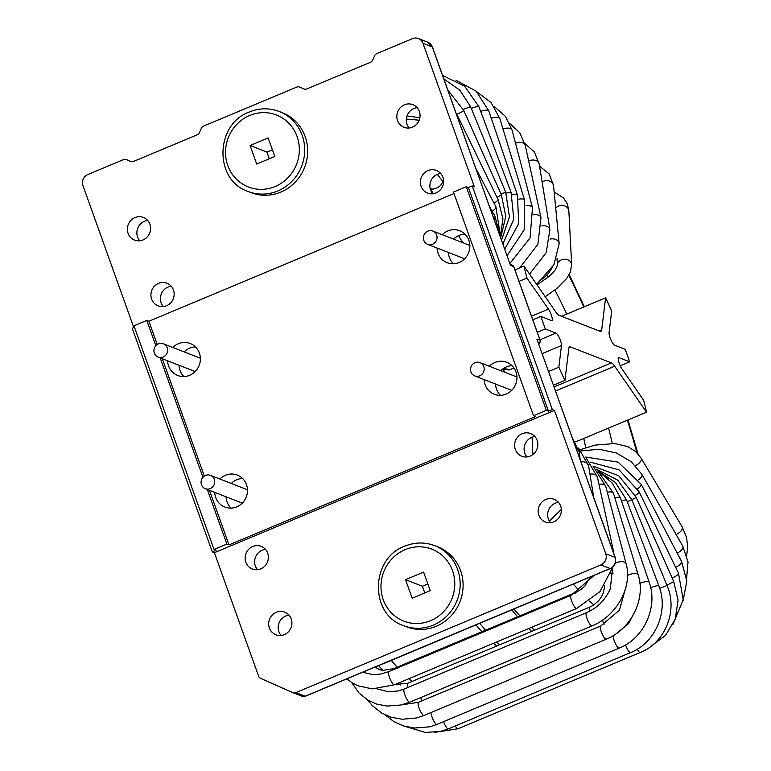 <?xml version="1.0" encoding="UTF-8"?>
<svg xmlns="http://www.w3.org/2000/svg" width="771" height="771" viewBox="0 0 771 771"><rect width="100%" height="100%" fill="white"/><g stroke="black" fill="none" stroke-linecap="round" stroke-linejoin="round"><path stroke-width="1.16" d="M610.468 568.526A4.289 1.002 -112.7 0 1 610.43 568.545A4.289 1.002 -112.7 0 1 610.189 568.535L600.908 564.912L295.833 692.609L305.114 696.223A4.289 4.067 111.3 0 1 301.981 696.203M600.908 564.912A8.587 8.144 -68.7 0 0 605.784 553.8L554.436 410.394L552.325 409.574L472.238 185.907L468.392 187.526L466.282 186.698L453.454 192.066L533.532 415.733L546.36 410.365L466.282 186.698M295.833 692.609A4.289 4.067 -68.7 0 1 292.701 692.589L260.694 678.384A4.289 4.067 -68.7 0 1 258.564 676.061L214.405 552.711L554.436 410.394M403.58 625.647L406.529 626.794A42.916 40.709 -68.7 0 0 436.232 626.274A42.916 40.709 -68.7 0 0 463.101 586.085A42.916 40.709 -68.7 0 0 437.677 546.812L434.728 545.666C424.802 541.946 414.817 542.119 404.775 546.176C370.273 558.426 369.425 614.564 403.58 625.647A42.916 40.709 -68.7 0 0 457.087 600.426A42.916 40.709 -68.7 0 0 434.728 545.666M553.771 521.861A12.163 11.536 111.3 0 1 545.357 522.015A12.163 11.536 111.3 0 1 538.862 515.25A12.163 11.536 111.3 0 1 541.705 502.287A12.163 11.536 111.3 0 1 554.176 499.348A12.163 11.536 111.3 0 1 561.384 510.479A12.163 11.536 111.3 0 1 553.771 521.861M530.217 456.085A12.163 11.536 111.3 0 1 521.803 456.23A12.163 11.536 111.3 0 1 515.307 449.464A12.163 11.536 111.3 0 1 518.151 436.502A12.163 11.536 111.3 0 1 530.621 433.562A12.163 11.536 111.3 0 1 537.83 444.694A12.163 11.536 111.3 0 1 530.217 456.085M284.316 634.639A12.163 11.536 111.3 0 1 275.893 634.793A12.163 11.536 111.3 0 1 269.397 628.028A12.163 11.536 111.3 0 1 272.25 615.065A12.163 11.536 111.3 0 1 284.721 612.126A12.163 11.536 111.3 0 1 291.92 623.257A12.163 11.536 111.3 0 1 284.316 634.639M260.762 568.863A12.163 11.536 111.3 0 1 252.339 569.008A12.163 11.536 111.3 0 1 245.843 562.242A12.163 11.536 111.3 0 1 248.696 549.28A12.163 11.536 111.3 0 1 261.167 546.35A12.163 11.536 111.3 0 1 268.375 557.472A12.163 11.536 111.3 0 1 260.762 568.863M432.473 47.108L510.431 265.205L432.29 46.944A8.587 8.144 111.3 0 0 427.703 42.164L432.473 47.098A4.289 0.916 160.3 0 0 432.29 46.944L423 43.33A8.587 8.144 -68.7 0 0 412.475 38.656L376.865 53.565A4.289 4.067 -68.7 0 0 374.552 55.859L372.73 60.013A4.289 4.067 111.3 0 1 370.427 62.306L306.887 88.896A4.289 4.067 111.3 0 1 303.755 88.877L299.823 87.133A4.289 4.067 -68.7 0 0 296.681 87.123L203.64 126.059A4.289 4.067 -68.7 0 0 201.327 128.362L199.506 132.516A4.289 4.067 111.3 0 1 197.203 134.809L133.672 161.399A4.289 4.067 111.3 0 1 130.53 161.38L126.598 159.636A4.289 4.067 -68.7 0 0 123.466 159.616L87.846 174.525A8.587 8.144 -68.7 0 0 82.969 185.647L133.788 327.569M423 43.33L474.348 186.736L472.238 185.907M248.117 191.478L251.076 192.625A42.916 40.709 -68.7 0 0 280.779 192.104A42.916 40.709 -68.7 0 0 307.648 151.926A42.916 40.709 -68.7 0 0 282.225 112.653L279.266 111.496C269.349 107.786 259.364 107.95 249.322 112.007C214.82 124.266 213.972 180.395 248.117 191.478A42.916 40.709 -68.7 0 0 301.625 166.266A42.916 40.709 -68.7 0 0 279.266 111.496M412.446 127.167A12.163 11.536 111.3 0 1 404.033 127.311A12.163 11.536 111.3 0 1 397.537 120.546A12.163 11.536 111.3 0 1 400.39 107.583A12.163 11.536 111.3 0 1 412.861 104.654A12.163 11.536 111.3 0 1 420.06 115.775A12.163 11.536 111.3 0 1 412.446 127.167M436 192.952A12.163 11.536 111.3 0 1 427.587 193.097A12.163 11.536 111.3 0 1 421.091 186.331A12.163 11.536 111.3 0 1 423.934 173.369A12.163 11.536 111.3 0 1 436.415 170.439A12.163 11.536 111.3 0 1 443.614 181.561A12.163 11.536 111.3 0 1 436 192.952M142.992 239.945A12.163 11.536 111.3 0 1 134.578 240.089A12.163 11.536 111.3 0 1 128.082 233.334A12.163 11.536 111.3 0 1 130.925 220.371A12.163 11.536 111.3 0 1 143.396 217.432A12.163 11.536 111.3 0 1 150.605 228.563A12.163 11.536 111.3 0 1 142.992 239.945M166.546 305.73A12.163 11.536 111.3 0 1 158.122 305.875A12.163 11.536 111.3 0 1 151.636 299.109A12.163 11.536 111.3 0 1 154.479 286.147A12.163 11.536 111.3 0 1 166.95 283.217A12.163 11.536 111.3 0 1 174.159 294.339A12.163 11.536 111.3 0 1 166.546 305.73M250.064 145.507L256.704 164.059L274.794 156.484L268.154 137.932L250.064 145.507L266.939 152.08L269.339 158.768M423.607 572.101L405.517 579.676L412.157 598.219L430.247 590.653L423.607 572.101M272.404 149.796L266.939 152.08M427.857 583.955L422.392 586.249L424.792 592.938M405.517 579.676L422.392 586.249M550.552 522.69A12.163 11.536 111.3 0 1 548.354 518.941A12.163 11.536 111.3 0 1 558.474 502.364M139.773 240.774A12.163 11.536 111.3 0 1 137.575 237.025A12.163 11.536 111.3 0 1 147.695 220.448M163.327 306.559A12.163 11.536 111.3 0 1 161.129 302.81A12.163 11.536 111.3 0 1 171.249 286.234M409.228 127.996A12.163 11.536 111.3 0 1 407.03 124.247A12.163 11.536 111.3 0 1 417.15 107.67M432.782 193.781A12.163 11.536 111.3 0 1 430.584 190.032A12.163 11.536 111.3 0 1 440.704 173.446M526.998 456.914A12.163 11.536 111.3 0 1 524.8 453.155A12.163 11.536 111.3 0 1 534.92 436.579M257.543 569.692A12.163 11.536 111.3 0 1 255.346 565.943A12.163 11.536 111.3 0 1 265.465 549.357M281.097 635.477A12.163 11.536 111.3 0 1 278.9 631.719A12.163 11.536 111.3 0 1 289.009 615.142M183.903 376.556A17.164 16.287 111.3 0 1 179.98 370.388A17.164 16.287 111.3 0 1 178.988 365.242M184.182 351.904A17.164 16.287 111.3 0 1 189.724 348.155A17.164 16.287 111.3 0 1 195.458 346.902M172.791 347.47A17.164 16.287 111.3 0 1 178.332 343.721A17.164 16.287 111.3 0 1 190.215 343.509A17.164 16.287 111.3 0 1 199.159 365.415A17.164 16.287 111.3 0 1 177.754 375.506A17.164 16.287 111.3 0 1 167.596 360.799M468.392 187.526L548.47 411.184L552.325 409.574M453.984 193.55L148.89 321.247L146.779 320.428L133.952 325.796L214.03 549.453L226.867 544.085L207.312 489.489M533.532 415.733L535.643 416.552L228.977 544.904L209.423 490.308M204.334 476.102L162.315 358.746M157.226 344.531L148.89 321.247M489.354 366.254A17.164 16.287 111.3 0 1 506.778 362.293A17.164 16.287 111.3 0 1 516.946 378.002A17.164 16.287 111.3 0 1 506.2 394.077A17.164 16.287 111.3 0 1 494.317 394.289A17.164 16.287 111.3 0 1 485.152 384.739A17.164 16.287 111.3 0 1 484.159 379.583M219.889 479.032A17.164 16.287 111.3 0 1 237.323 475.081A17.164 16.287 111.3 0 1 247.491 490.79A17.164 16.287 111.3 0 1 236.745 506.865A17.164 16.287 111.3 0 1 224.862 507.067A17.164 16.287 111.3 0 1 215.697 497.517A17.164 16.287 111.3 0 1 214.704 492.37M442.246 234.692A17.164 16.287 111.3 0 1 459.67 230.731A17.164 16.287 111.3 0 1 469.838 246.441A17.164 16.287 111.3 0 1 459.092 262.516A17.164 16.287 111.3 0 1 447.209 262.728A17.164 16.287 111.3 0 1 438.044 253.167A17.164 16.287 111.3 0 1 437.051 248.021M134.482 327.28L132.207 328.224L212.295 551.891L216.14 550.282L214.03 549.453M548.47 411.184L546.36 410.365M214.405 552.711L212.295 551.891M228.977 544.904L226.867 544.085M202.956 477.307L160.204 357.927M155.848 345.736L146.779 320.428M292.864 692.657L302.145 696.271A4.289 4.289 0 0 0 305.355 696.232A4.289 1.002 -112.7 0 1 305.114 696.223L610.189 568.535A8.587 8.144 111.3 0 0 615.065 557.414L605.784 553.8M536.915 339.153L615.258 557.578A4.289 0.916 160.3 0 0 615.065 557.414L536.915 339.153L539.97 340.04A2.862 0.607 -19.7 0 1 540.095 340.156A2.862 0.607 -19.7 0 1 540.076 340.3A2.862 2.747 -148.6 0 1 538.659 343.654M538.65 343.625A2.862 2.737 -73.7 0 0 539.97 340.04L513.737 266.785L510.431 265.205M513.843 267.045A2.862 0.607 160.3 0 0 513.862 266.891A2.862 0.607 160.3 0 0 513.737 266.785A2.862 2.689 -64.4 0 0 512.407 265.282L510.219 264.231M513.939 367.95L509.718 369.714A2.862 0.665 67.3 0 0 509.853 369.714A2.862 0.665 67.3 0 0 509.949 369.617M500.475 395.34A17.164 16.287 111.3 0 1 496.543 389.172A17.164 16.287 111.3 0 1 495.551 384.025M500.745 370.697A17.164 16.287 111.3 0 1 512.021 365.685M231.011 508.118A17.164 16.287 111.3 0 1 227.088 501.96A17.164 16.287 111.3 0 1 226.096 496.803M231.29 483.475A17.164 16.287 111.3 0 1 242.566 478.463M453.367 263.769A17.164 16.287 111.3 0 1 449.435 257.61A17.164 16.287 111.3 0 1 448.443 252.454M453.637 239.126A17.164 16.287 111.3 0 1 464.913 234.124M620.241 365.772L629.705 361.811L625.233 349.311L614.554 345.157A7.151 1.667 -112.7 0 1 610.902 339.77A7.151 1.667 -112.7 0 1 609.061 332.715L611.692 311.07A151.636 35.399 67.3 0 0 605.601 297.847L601.698 329.892A14.302 3.344 -112.7 0 1 600.946 331.366A14.302 3.344 -112.7 0 1 600.137 331.328L559.11 315.349A14.302 3.344 -112.7 0 1 555.833 312.033L524.01 266.072L514.932 269.869M605.601 297.847L561.529 316.293M537.281 332.311L545.319 328.947L555.987 333.101A7.151 1.667 -112.7 0 1 559.65 338.488A7.151 1.667 -112.7 0 1 561.481 345.543L558.85 367.189A151.636 35.399 67.3 0 0 564.941 380.402L568.844 348.367A14.302 3.344 -112.7 0 1 569.596 346.883A14.302 3.344 -112.7 0 1 570.415 346.931L611.442 362.9A14.302 3.344 -112.7 0 1 614.709 366.225L646.532 412.186A151.636 35.399 67.3 0 0 643.612 400.197L622.11 369.145A7.151 1.667 -112.7 0 1 618.862 362.158A7.151 1.667 -112.7 0 1 618.621 357.638A7.151 1.667 -112.7 0 1 619.036 357.657L629.705 361.811M646.532 412.186L575.715 441.822M564.941 380.402L553.53 385.182M558.85 367.189L548.615 371.468M532.809 319.811L540.837 316.447L545.319 328.947M524.01 266.072A151.636 35.399 67.3 0 0 526.93 278.061L548.441 309.104A7.151 1.667 -112.7 0 1 551.679 316.1A7.151 1.667 -112.7 0 1 551.92 320.62A7.151 1.667 -112.7 0 1 551.516 320.601L540.837 316.447M526.93 278.061L519.037 281.357M475.948 625.002A273.233 63.781 67.3 0 0 481.914 631.709M493.546 643.265A273.233 63.781 67.3 0 0 496.726 646.031M479.793 623.392A280.384 65.458 67.3 0 0 485.557 630.186M496.64 641.973A280.384 65.458 67.3 0 0 499.618 644.826M513.987 609.08A274.476 64.08 67.3 0 0 519.905 615.807M531.431 627.411A274.476 64.08 67.3 0 0 534.573 630.186M511.877 609.967A280.384 65.458 67.3 0 0 517.63 616.752M528.713 628.548A280.384 65.458 67.3 0 0 531.691 631.401M479.62 375.863A7.151 6.785 111.3 0 1 471.023 366.794A7.151 6.785 111.3 0 1 483.754 366.572A7.151 6.785 111.3 0 1 479.62 375.863M214.299 479.35A7.151 6.785 -68.7 0 0 201.559 479.572A7.151 6.785 -68.7 0 0 212.623 486.973A7.151 6.785 -68.7 0 0 214.299 479.35M167.191 347.788A7.151 6.785 111.3 0 1 158.18 357.137A7.151 6.785 111.3 0 1 154.451 348.01A7.151 6.785 111.3 0 1 167.191 347.788M436.646 235.001A7.151 6.785 -68.7 0 0 423.915 235.222A7.151 6.785 -68.7 0 0 434.979 242.624A7.151 6.785 -68.7 0 0 436.646 235.001M405.16 549.636A38.627 36.642 -68.7 0 0 394.241 615.48A38.627 36.642 -68.7 0 0 454.244 590.364A38.627 36.642 -68.7 0 0 405.16 549.636M275.151 186.515A38.627 36.642 -68.7 0 0 297.076 136.496A38.627 36.642 -68.7 0 0 249.708 115.477A38.627 36.642 -68.7 0 0 227.782 165.495A38.627 36.642 -68.7 0 0 275.151 186.515M615.258 557.616A4.289 0.916 160.3 0 0 615.258 557.578C616.482 562.493 614.872 566.155 610.43 568.545L305.355 696.232M503.049 368.74L508.128 369.868A2.862 2.708 -77.5 0 0 509.718 369.714L503.608 368.365M599.163 330.952L601.698 329.892M618.352 357.937L619.036 357.657M555.602 390.964L614.709 366.225M554.137 386.888L611.442 362.9M569.056 347.49L570.415 346.931M503.588 369.772L505.005 369.174M542.215 353.6L561.481 345.543M539.97 339.809L555.987 333.101M531.508 316.187L548.441 309.104M636.894 452.731A251.77 58.779 67.3 0 0 627.343 420.214M583.801 306.974A251.77 58.779 67.3 0 0 568.815 275.266M432.02 191.478A251.77 58.779 67.3 0 0 432.203 193.068M546.909 275.093A173.446 40.487 -112.7 0 1 548.065 277.175M554.908 290.021A173.446 40.487 -112.7 0 1 566.752 314.105M608.589 428.069A173.446 40.487 -112.7 0 1 612.27 443.383M503.82 371.892A173.446 40.487 -112.7 0 1 502.644 369.039M573.364 584.061A273.233 63.781 67.3 0 0 579.223 590.673M589.603 601.12A273.233 63.781 67.3 0 0 593.882 604.917M583.763 438.458A151.993 35.485 -112.7 0 1 585.709 447.662M412.042 681.477A273.233 63.781 -112.7 0 1 408.861 678.711M397.219 667.156A273.233 63.781 -112.7 0 1 391.263 660.448M511.848 390.232A7.151 6.785 111.3 0 1 510.614 389.885L474.743 375.92M479.938 362.592L515.799 376.556A7.151 6.785 111.3 0 1 516.946 377.135M569.74 585.575L384.209 663.397A7.151 1.667 -112.7 0 1 383.833 663.388M575.523 593.169A7.151 1.667 -112.7 0 1 575.908 592.369L580.948 589.526L584.823 586.095L590.403 576.93M393.297 669.72A7.151 1.667 -112.7 0 1 393.702 668.63L575.908 592.369M613.147 573.075A7.151 2.467 162.4 0 0 610.902 573.518M590.085 610.979A7.151 1.667 -112.7 0 1 590.008 606.989L593.381 605.245L598.537 600.85L601.361 597.024L603.327 592.928L604.811 585.324M407.936 687.433A7.151 1.667 -112.7 0 1 407.801 683.251L590.008 606.989M604.021 624.433A7.151 1.667 -112.7 0 1 602.691 620M421.882 700.858A7.151 1.667 -112.7 0 1 420.773 697.572M635.42 465.645A7.151 3.633 -30.9 0 0 641.318 458.668A7.151 3.633 -30.9 0 0 641.096 458.119L635.593 451.507L627.767 446.592L614.738 443.527L594.904 445.137L580.293 449.657M576.159 448.394A7.151 5.551 -5.5 0 1 579.416 452.529L580.081 459.352M580.977 461.858A7.151 4.973 -9.3 0 1 588.552 465.645L593.776 497.603M576.563 608.521A7.151 1.667 67.3 0 1 572.265 602.565A7.151 1.667 67.3 0 1 571.041 595.328L388.835 671.589A7.151 1.667 67.3 0 0 390.059 678.837A7.151 1.667 67.3 0 0 394.366 684.783L576.563 608.521L599.992 591.588L612.839 567.022M611.528 547.188A7.151 4.308 -12.3 0 1 613.051 549.174L613.706 553.27M589.94 474.155A7.151 4.308 -12.3 0 1 597.352 476.95L613.051 549.174M409.709 702.198L591.916 625.936A7.151 1.667 67.3 0 1 587.618 619.99A7.151 1.667 67.3 0 1 586.394 612.743A7.151 1.667 67.3 0 0 586.394 612.743L404.187 689.004A7.151 1.667 67.3 0 0 404.187 689.004A7.151 1.667 67.3 0 0 404.177 689.004A7.151 1.667 67.3 0 0 405.411 696.261A7.151 1.667 67.3 0 0 409.709 702.198A7.151 1.667 67.3 0 0 409.719 702.198L400.853 705.031L387.177 706.063L376.846 704.154L367.7 700.049L358.852 692.869L351.749 682.576M615.297 563.264A7.151 3.585 -14.7 0 1 626.091 563.746C632.798 586.914 616.453 616.27 591.916 625.936M598.951 484.313A7.151 3.585 -14.7 0 1 605.698 486.202L626.091 563.746M423.973 715.488L606.179 639.226A7.151 1.667 67.3 0 1 602.479 634.62A7.151 1.667 67.3 0 1 600.262 626.852A7.151 1.667 67.3 0 1 600.657 626.033L418.451 702.294A7.151 1.667 67.3 0 0 418.065 703.113A7.151 1.667 67.3 0 0 420.272 710.881A7.151 1.667 67.3 0 0 423.973 715.488L416.494 717.974L402.211 719.256L390.897 717.175L381.51 712.934L372.538 705.86L367.651 700.02M627.498 575.484A7.151 2.795 -16.9 0 1 638.186 574.838C646.175 598.99 630.88 629.55 606.179 639.226M607.288 492.245A7.151 2.795 -16.9 0 1 613.446 493.228L638.186 574.838M430.989 712.549A7.151 1.667 67.3 0 0 431.162 713.907A7.151 1.667 67.3 0 0 433.871 721.116A7.151 1.667 67.3 0 0 436.916 724.432L429.755 726.822L414.152 728.046L403.406 725.906L393.798 721.55L385.018 714.833M613.224 635.651A7.151 1.667 67.3 0 0 613.369 637.646A7.151 1.667 67.3 0 0 616.077 644.855A7.151 1.667 67.3 0 0 619.113 648.17L436.916 724.432M639.93 583.396A7.151 1.956 -18.8 0 1 649.163 582.24C658.299 607.056 643.958 638.475 619.113 648.17M614.834 497.825A7.151 1.956 -18.8 0 1 620.472 497.902L649.163 582.24M443.527 721.666A7.151 1.667 67.3 0 0 448.327 728.874L630.533 652.613C655.495 642.898 668.997 610.979 658.839 585.825A7.151 1.089 -20.6 0 0 650.685 587.733M625.56 644.922A7.151 1.667 67.3 0 0 630.533 652.613M621.503 500.948A7.151 1.089 -20.6 0 1 626.65 500.128L658.839 585.825M455.275 725.964A7.151 1.667 67.3 0 0 458.022 728.749A7.151 1.667 67.3 0 0 458.032 728.749L640.229 652.488C665.296 642.763 678.095 610.661 667.031 585.517L659.697 588.312M637.203 649.211A7.151 1.667 67.3 0 0 640.229 652.488M627.189 501.574L631.892 499.868L667.031 585.517M666.857 585.083A7.151 0.675 -24 0 0 668.736 584.225A7.151 0.675 -24 0 0 673.632 581.324L678.075 600.137L675.242 619.074L665.527 635.41L650.319 646.782M631.198 500.003A7.151 0.675 -24 0 0 636.094 497.102L673.632 581.324M672.177 578.067A7.151 1.552 -25.8 0 0 675.772 576.12A7.151 1.552 -25.8 0 0 678.509 573.287L683.183 599.732L673.054 624.259M635.304 495.396A7.151 1.552 -25.8 0 0 636.461 494.703A7.151 1.552 -25.8 0 0 639.198 491.869L678.509 573.287M675.647 567.35A7.151 2.4 -27.6 0 0 680.552 563.996A7.151 2.4 -27.6 0 0 681.593 561.539L686.836 581.045L683.077 600.657M637.55 488.747A7.151 2.4 -27.6 0 0 640.094 486.703A7.151 2.4 -27.6 0 0 641.135 484.246L681.593 561.539M677.179 553.125A7.151 3.219 -29.6 0 0 682.827 548.017A7.151 3.219 -29.6 0 0 682.817 546.263L688.031 561.934L686.643 578.221M638.542 479.87A7.151 3.219 -29.6 0 0 641.886 476.112A7.151 3.219 -29.6 0 0 641.877 474.358L682.817 546.263M676.109 534.486A7.151 3.633 -30.9 0 0 682.354 527.345A7.151 3.633 -30.9 0 0 682.142 526.805A7.151 3.633 -30.9 0 0 682.142 526.795L686.614 537.589L687.713 547.227L686.701 555.438M247.481 489.73L246.344 489.334A7.151 6.785 111.3 0 1 247.481 489.922M242.383 503.01A7.151 6.785 111.3 0 1 241.15 502.663M195.198 371.526L194.051 371.102A7.151 6.785 -68.7 0 0 195.275 371.449M200.373 358.351A7.151 6.785 -68.7 0 0 199.236 357.773L163.375 343.808M464.74 258.671A7.151 6.785 111.3 0 1 463.506 258.324L427.635 244.359M432.83 231.021L468.701 244.995A7.151 6.785 111.3 0 1 469.838 245.573M430.093 188.201A7.151 3.682 -31 0 0 438.179 187.218A7.151 3.682 -31 0 0 442.149 180.568A7.151 3.682 -31 0 0 442.14 180.549L443.527 182.852M545.213 296.69L556.575 288.701L566.752 278.408L570.28 272.25L571.658 264.684A7.151 5.831 177 0 0 564.208 259.229A7.151 5.831 177 0 0 557.375 265.426L555.236 269.917L552.479 273.136L548.567 276.76L537.05 284.913M489.787 207.168L494.905 216.159A7.151 3.219 150.4 0 1 494.654 218.463A7.151 3.219 150.4 0 1 494.124 219.282M476.054 168.81L495.888 206.705A7.151 2.4 152.4 0 1 495.917 207.534A7.151 2.4 152.4 0 1 492.139 211.302M493.999 203.11A7.151 1.552 154.2 0 0 498.037 199.516A7.151 1.552 154.2 0 1 498.037 199.516L458.726 118.079A7.151 1.552 154.2 0 1 458.726 118.088A7.151 1.552 154.2 0 1 458.263 119.119M447.912 90.226L463.785 110.446A7.151 0.675 156 0 1 456.711 114.33M463.785 110.446L501.323 194.668A7.151 0.675 156 0 1 496.977 197.309M443.884 78.95L459.824 90.178L470.551 106.639L463.304 109.386M470.551 106.639L505.699 192.297L501.025 193.993M442.612 75.413L464.691 86.256L478.907 106.735A7.151 1.089 159.4 0 0 471.283 108.432M478.907 106.735L511.096 192.432A7.151 1.089 159.4 0 0 506.055 193.203M455.989 80.251L476.17 91.209L488.727 110.735A7.151 1.956 161.2 0 0 480.67 111.419M488.727 110.735L517.428 195.073A7.151 1.956 161.2 0 0 511.963 194.947M476.786 91.797L491.137 102.639L499.849 118.599A7.151 2.795 163.1 0 0 491.3 118.3M499.849 118.599L524.598 200.209A7.151 2.795 163.1 0 0 518.632 199.188M493.951 106.282L505.4 116.334L512.098 130.203A7.151 3.585 165.3 0 0 502.991 128.959M512.098 130.203L532.491 207.746A7.151 3.585 165.3 0 0 525.928 205.838M509.67 123.447L519.741 132.737L525.273 145.372A7.151 4.308 167.7 0 0 515.529 143.242M525.273 145.372L540.972 217.605A7.151 4.308 167.7 0 0 533.715 214.791M524.781 143.396L534.361 151.954L539.16 163.905A7.151 4.973 170.7 0 0 528.665 160.966M539.16 163.905L549.916 229.633A7.151 4.973 170.7 0 0 541.84 225.922M539.536 166.199L549.251 173.976L553.53 185.522A7.151 5.551 174.5 0 0 549.357 181.031A7.151 5.551 174.5 0 0 542.109 181.937M553.53 185.522L559.168 243.684A7.151 5.551 174.5 0 0 550.108 239.097M571.658 264.684L568.853 210.897A7.151 5.831 177 0 0 568.853 210.897A7.151 5.831 177 0 0 563.611 205.616A7.151 5.831 177 0 0 555.727 208.18M512.407 265.282A2.862 2.862 0 0 1 513.862 266.891L540.095 340.156A2.862 2.862 0 0 1 539.845 342.603L538.862 344.223M427.703 42.164L418.422 38.55M242.248 478.483L239.395 478.887M508.128 369.868A2.862 2.862 0 0 0 509.853 369.714L513.968 367.989M569.181 274.592L584.351 306.742M638.022 453.926L627.97 419.954M503.174 368.769L504.591 372.191M400.245 684.976L397.913 683.289M383.158 670.423L378.484 665.624M510.614 389.885L511.751 390.319M515.799 376.556L516.936 376.99M532.867 454.543L532.067 437.263M384.209 663.397L380.749 664.679M393.702 668.63L382.869 670.394L379.563 669.671L375.034 667.069M407.801 683.251L395.099 684.475M396.217 684.706L395.966 684.108M549.386 521.1L561.355 509.371M579.416 452.529L572.381 437.841M588.552 465.645L578.597 448.153M346.911 678.837L352.058 682.769L357.773 685.756L372.248 688.888L394.328 684.793M388.806 671.599L380.527 674.076L372.721 674.596L362.63 672.264M571.041 595.328L594.219 575.33M597.352 476.95L586.384 458.36M377.009 688.86L388.661 691.828L398.318 690.932L404.177 689.004M586.394 612.743C597.525 607.799 605.505 599.79 610.343 588.726L612.502 568.42M605.698 486.202L592.986 466.05M401.595 704.867L418.412 702.314M600.657 626.033L619.364 610.256L625.888 587.261M613.446 493.228L597.776 470.811M615.962 633.887L628.616 623.623L636.162 608.907M620.472 497.902L612.28 483.051L599.539 472.189M405.912 726.629L425.187 732.45L440.53 731.4L448.269 728.894M626.65 500.128L615.422 482.453L598.132 471.071M434.757 732.373L457.984 728.768M631.892 499.868L617.706 480.131L596.301 469.154M636.094 497.102L618.708 475.746L593.034 466.098M639.198 491.869L619.094 469.876L590.104 462.099M641.135 484.246L618.101 462.137L585.767 457.058M641.877 474.358L631.227 461.704L616.386 453.001L599.125 449.262L581.479 450.881M641.096 458.119L682.142 526.805M241.15 502.673L205.288 488.698M241.159 502.673L242.306 503.087M246.344 489.334L210.483 475.37M194.051 371.102L158.18 357.137M199.236 357.773L200.373 358.168M468.701 244.995L469.828 245.419M463.506 258.324L464.643 258.757M552.556 267.007L548.817 272.963L542.717 278.996M437.263 174.381L442.149 180.568M462.793 242.692L458.562 235.647M433.36 193.704L430.112 188.297M406.365 119.052L419.183 120.189M494.905 216.159L500.408 236.822M407.021 115.968L419.877 117.703M495.888 206.705L500.398 236.09M458.726 118.079L456.297 113.645M498.037 199.506L502.923 218.752L500.408 236.302M501.323 194.668L505.805 216.362L500.716 237.68M505.699 192.297L509.448 216.786L501.584 240.109M511.096 192.432L513.775 219.215L502.943 243.906M517.428 195.073L518.7 223.609L504.793 249.072M524.598 200.209L524.164 229.893L507.125 255.587M532.491 207.746L530.053 237.979L509.93 263.412M540.972 217.605L537.888 244.301L519.693 267.884M549.916 229.633L546.147 252.763L529.552 274.071M559.168 243.684L553.944 264.694L536.635 284.306M554.156 191.969L563.659 198.118L567.35 203.939L568.853 210.859M557.375 265.426L556.99 258.179"/></g></svg>
